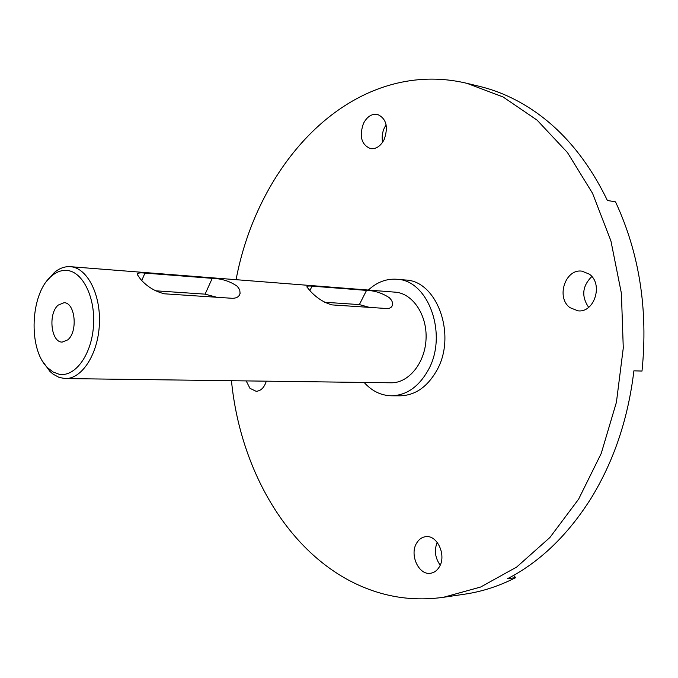 <?xml version="1.0" encoding="UTF-8"?>
<svg xmlns="http://www.w3.org/2000/svg" width="678" height="678" viewBox="0 0 678 678"><rect width="100%" height="100%" fill="white"/><g stroke="black" fill="none" stroke-linecap="round" stroke-linejoin="round"><path stroke-width="1.02" d="M364.128 382.443C371.917 391.104 381.028 395.545 391.469 395.791L400.139 395.816C415.004 395.418 427.123 387.121 436.505 370.934C457.065 335.974 437.31 280.684 405.427 280.014L396.791 279.26C386.375 278.539 376.892 282.141 368.349 290.057M391.469 395.791C406.334 395.384 418.462 387.028 427.852 370.739C448.438 335.551 428.674 279.912 396.791 279.26M439.302 566.935C446.7 555.426 437.285 534.73 425.742 536.679C421.919 537.154 418.868 539.324 416.597 543.171C409.326 554.714 418.758 575.427 430.522 573.257C434.157 572.724 437.081 570.622 439.302 566.935M437.191 542.324C434.09 550.383 435.098 557.994 440.2 565.155M231.461 380.722C240.876 477.1 295.947 567.223 377.578 592.284C398.732 598.801 420.699 600.471 443.471 597.293L480.677 587.021L516.695 567.028L549.9 537.501L578.597 499.194L601.216 453.463L616.421 402.257L623.277 347.984L621.395 293.311L610.92 240.936L592.564 193.34L567.478 152.575L537.103 120.15L503.051 96.954L466.939 83.335C452.209 79.818 437.547 78.504 422.953 79.377C329.406 85.047 255.53 176.17 236.08 279.675M569.969 307.659L577.936 310.821C594.437 313.126 603.606 283.794 589.258 274.107L582.004 271.175C565.274 268.48 555.799 297.634 569.969 307.659M384.155 139.575C388.57 126.794 386.299 118.387 377.349 114.353C371.646 113.65 367.001 116.709 363.425 123.515C359.069 136.363 361.425 144.736 370.51 148.635C376.036 149.236 380.587 146.219 384.155 139.575M246.182 380.909L249.97 388.341L256.131 391.291C260.877 390.977 264.267 387.613 266.301 381.172M513.56 575.436L515.738 577.614L507.364 578.783C539.629 562.181 567.427 535.527 590.75 498.822C613.768 461.489 628.15 418.826 633.888 370.841L642.007 371.052C648.219 309.6 639.388 253.199 615.514 201.858L607.386 200.468C588.267 161.017 563.554 131.007 533.239 110.455C515.983 98.852 498.093 90.835 479.566 86.386L466.939 83.335M443.471 597.293L464.761 594.165C481.982 591.657 498.974 586.139 515.738 577.614M591.818 276.531C582.283 286.04 581.224 296.32 588.648 307.354M386.121 124.794L384.468 127.633C382.239 132.422 381.629 137.295 382.621 142.236M43.146 362.052L49.875 371.341L53.096 374.154L59.172 377.46L65.258 378.561L390.994 382.79C408.461 383.265 424.97 363.239 426.038 339.178C427.326 315.134 412.86 293.506 395.427 292.176L394.842 292.133M391.613 306.761L392.409 305.219C391.689 307.49 389.799 308.592 386.748 308.524L332.212 304.914C324.533 302.897 317.457 298.532 310.973 291.82L306.897 286.997C306.787 286.074 308.507 285.794 312.058 286.141L366.535 290.396L359.365 304.6L324.474 302.235M238.97 295.786L240.08 293.388C239.283 296.684 236.622 298.32 232.105 298.286L164.508 293.811C154.999 291.489 146.999 286.608 140.516 279.175L137.354 274.607C137.134 273.039 139.668 272.531 144.948 273.09L212.239 278.344L205.095 294.15L155.203 290.769M216.816 297.278L205.095 294.15M369.417 307.38L359.365 304.6M240.088 293.388L239.732 289.862L237.351 286.353C230.088 281.26 221.723 278.59 212.239 278.344M392.409 305.227C393.045 302.786 391.977 300.252 389.206 297.625C382.011 292.981 374.451 290.565 366.535 290.396M67.732 339.881L62.232 342.085C50.994 342.568 47.901 313.533 58.206 305.1L64.029 302.727C75.19 302.329 78.182 331.754 67.732 339.881M58.884 374.188C74.622 377.595 91.259 355.526 93.42 326.83C95.81 298.167 82.979 271.641 67.012 270.446C61.757 269.997 56.732 271.776 51.926 275.768C30.273 292.404 27.679 349.289 47.723 367.832L53.079 372.002L58.884 374.188M65.258 378.561C81.894 379.112 98.047 354.196 99.378 324.313C100.929 294.438 87.25 267.929 70.648 266.7L70.368 266.683C64.791 266.31 59.469 268.242 54.393 272.471L46.841 281.107M312.058 286.141L309.829 290.726M144.948 273.09L141.778 280.472M395.13 292.159L70.368 266.683M47.723 367.832L49.875 371.341M51.926 275.768L54.393 272.471"/></g></svg>
